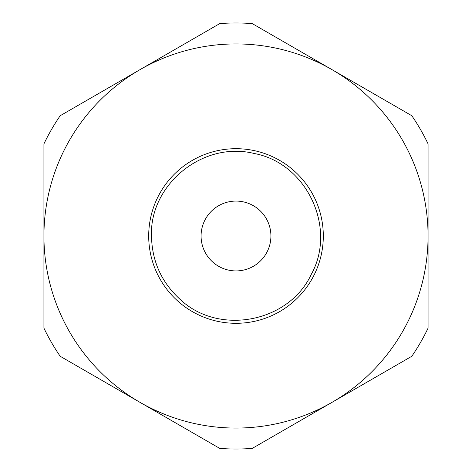 <?xml version="1.0" encoding="UTF-8"?>
<svg xmlns="http://www.w3.org/2000/svg" width="472" height="472" viewBox="0 0 472 472"><rect width="100%" height="100%" fill="white"/><g stroke="black" fill="none" stroke-linecap="round" stroke-linejoin="round"><path stroke-width="0.71" d="M43.931 234.991L43.931 143.871A213.019 213.019 0 0 1 60.18 115.728L219.751 23.6A213.019 213.019 0 0 1 252.249 23.6L411.82 115.728A213.019 213.019 0 0 1 428.069 143.871L428.069 328.128A213.019 213.019 0 0 1 411.82 356.272L252.249 448.4A213.019 213.019 0 0 1 219.751 448.4L60.18 356.272A213.019 213.019 0 0 1 43.931 328.128L43.931 236A192.069 192.069 0 0 0 332.034 402.333A192.069 192.069 0 0 0 332.034 69.667A192.069 192.069 0 0 0 43.931 236A192.069 192.069 0 0 0 332.034 402.333A192.069 192.069 0 0 0 332.034 69.667A192.069 192.069 0 0 0 43.931 236M332.034 69.667L411.82 115.728M139.966 69.667L219.751 23.6M139.966 402.333L60.18 356.272M201.078 236A34.922 34.922 0 0 0 253.458 266.243A34.922 34.922 0 0 0 253.458 205.757A34.922 34.922 0 0 0 201.078 236M148.698 236A87.302 87.302 0 0 0 279.654 311.608A87.302 87.302 0 0 0 279.654 160.392A87.302 87.302 0 0 0 148.698 236M332.034 402.333L252.249 448.4M151.506 236C149.311 185.478 202.305 140.467 254.432 153.542C306.723 163.282 337.108 227.858 311.284 274.362C288.846 322.582 218.737 335.958 180.121 299.384C161.507 282.35 151.966 261.228 151.506 236"/></g></svg>
